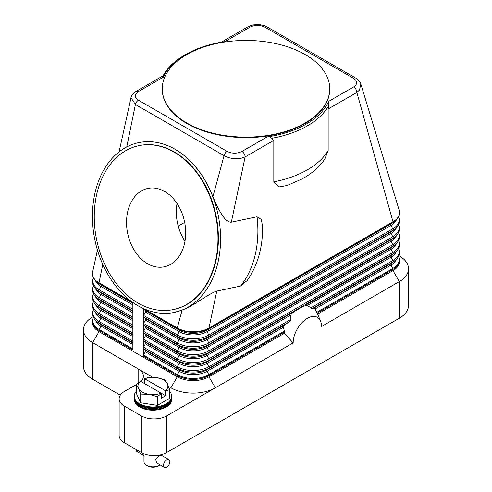 <?xml version="1.0" encoding="UTF-8"?>
<svg xmlns="http://www.w3.org/2000/svg" width="492" height="492" viewBox="0 0 492 492"><rect width="100%" height="100%" fill="white"/><g stroke="black" fill="none" stroke-linecap="round" stroke-linejoin="round"><path stroke-width="0.74" d="M132.852 302.475L132.852 349.96L99.015 330.427A22.429 12.952 0 0 1 92.447 321.264L93.4 317.297M283.078 326.768L283.447 325.932A26.919 15.541 120 0 0 283.078 326.768L284.763 331.854A25.221 14.563 120 0 0 284.321 333.33L208.989 376.823A22.429 12.952 180 0 1 177.268 376.823L99.015 331.645A22.429 12.952 180 0 1 92.447 322.488L92.447 321.264M143.436 308.552A1.494 0.861 120 0 0 143.652 309.068L145.318 310.569A1.494 0.861 -60 0 1 145.318 312.076L143.652 315.501A1.494 0.861 120 0 0 143.43 316.381A1.494 0.861 120 0 0 143.652 317.002L145.318 318.508A1.494 0.861 -60 0 1 145.318 320.009L143.652 323.441A1.494 0.861 120 0 0 143.43 324.32A1.494 0.861 120 0 0 143.652 324.941L145.318 326.442A1.494 0.861 -60 0 1 145.318 327.949L143.652 331.374A1.494 0.861 120 0 0 143.43 332.254A1.494 0.861 120 0 0 143.652 332.875L145.318 334.382A1.494 0.861 -60 0 1 145.318 335.882L143.652 339.314A1.494 0.861 120 0 0 143.43 340.193A1.494 0.861 120 0 0 143.652 340.815L145.318 342.315A1.494 0.861 -60 0 1 145.318 343.822L143.652 347.247A1.494 0.861 120 0 0 143.43 348.127A1.494 0.861 120 0 0 143.652 348.748L145.318 350.255A1.494 0.861 -60 0 1 145.318 351.755L143.652 355.187A1.494 0.861 120 0 0 143.43 356.067L143.43 308.552M175.078 149.316A86.733 62.878 78.1 0 1 220.594 239.229A86.733 62.878 78.1 0 1 174.414 312.395A86.733 62.878 78.1 0 1 137.969 305.741A86.733 62.878 78.1 0 1 92.447 215.828A86.733 62.878 78.1 0 1 138.627 142.662A86.733 62.878 78.1 0 1 175.078 149.316M247.267 280.422L240.582 286.055L216.787 291.073C207.876 293.982 193.934 305.858 182.132 310.065L174.463 312.389M138.683 142.649L138.732 142.637C150.896 140.195 163.049 142.416 175.177 149.291C191.769 159.254 204.352 175.066 212.913 196.72C218.325 209.426 224.918 222.741 231.338 222.181L257.021 216.769L261.4 219.524L262.562 226.64M126.751 146.936L135.411 104.495L131.001 97.779C130.657 96.783 134.095 91.961 136.075 91.389L163.246 75.706C163.953 75.534 164.008 76.014 163.399 77.133A85.239 49.212 180 0 1 185.724 54.477A85.239 49.212 180 0 1 224.979 41.58L250.053 27.103A4.483 2.589 -120 0 0 247.808 26.882L221.338 42.164M131.893 301.787L99.015 282.802A22.429 12.952 180 0 1 92.447 273.644A22.429 12.952 180 0 1 92.625 272.014L97.447 250.127M306.522 305.292A26.919 15.541 120 0 0 305.151 305.464L307.285 305.514L311.676 308.379L314.363 308.084A26.919 15.541 120 0 1 314.732 308.49L317.211 313.121A25.221 14.563 -60 0 1 317.647 314.068A25.221 14.563 -60 0 1 317.654 314.087L392.985 270.594L392.985 269.376A22.429 12.952 0 0 0 399.553 260.219L398.6 256.246M398.858 255.674L399.326 255.945A31.402 18.13 180 0 1 408.526 268.761A31.402 18.13 180 0 1 399.326 281.584L321.504 326.516A20.037 11.568 -60 0 0 320.569 321.214A20.037 11.568 -60 0 0 304.763 320.089A20.037 11.568 -60 0 0 293.164 342.881L284.321 333.33M305.151 305.464L391.091 255.625A19.76 11.408 0 0 0 393.594 253.86L395.562 252.144A22.115 12.767 0 0 1 392.757 254.124L391.091 255.625A1.494 0.861 -120 0 0 390.869 256.246A1.494 0.861 -120 0 0 391.091 257.132A19.76 11.408 0 0 0 396.521 251.234M216.787 291.073L208.989 327.979A22.429 12.952 180 0 1 177.268 327.979A1.494 0.861 120 0 0 177.489 328.601L179.156 330.107A1.494 0.861 -60 0 1 179.383 330.729A1.494 0.861 -60 0 1 179.156 331.608L177.489 335.04A22.115 12.767 0 0 0 208.768 335.04A1.494 0.861 60 0 1 208.989 335.919A1.494 0.861 60 0 1 208.768 336.54L207.101 338.041A1.494 0.861 -120 0 0 206.874 338.668A1.494 0.861 -120 0 0 207.101 339.548L208.768 342.973A1.494 0.861 60 0 1 208.989 343.853A1.494 0.861 60 0 1 208.768 344.48L207.101 345.981A1.494 0.861 -120 0 0 206.874 346.602A1.494 0.861 -120 0 0 207.101 347.481L208.768 350.913A1.494 0.861 60 0 1 208.989 351.792A1.494 0.861 60 0 1 208.768 352.413L207.101 353.914A1.494 0.861 -120 0 0 206.874 354.541A1.494 0.861 -120 0 0 207.101 355.421L208.768 358.846A1.494 0.861 60 0 1 208.989 359.726A1.494 0.861 60 0 1 208.768 360.353L207.101 361.854L303.675 306.098M294.517 311.381L292.66 312.678A26.919 15.541 120 0 0 291.289 314.087L290.907 314.972L207.101 363.354L208.768 366.786L290.772 319.437L290.907 314.972M290.772 319.437L290.298 320.722L289.056 321.928L284.056 325.36L207.101 369.787A1.494 0.861 -120 0 0 206.874 370.414A1.494 0.861 -120 0 0 207.101 371.294L283.146 327.389M283.447 325.932L284.056 325.36M291.289 314.087L292.66 312.678M293.164 342.881L166.69 415.894A17.946 10.363 180 0 1 154.002 418.932A17.946 10.363 180 0 1 141.315 415.894L124.396 406.128A17.946 10.363 180 0 1 119.138 398.803A17.946 10.363 180 0 1 124.396 391.472L136.302 384.603M399.172 210.219A22.429 12.952 180 0 1 399.215 210.361A22.429 12.952 180 0 1 399.553 212.599A22.429 12.952 180 0 1 392.985 221.757A1.494 0.861 60 0 1 392.757 222.378A22.115 12.767 0 0 0 395.562 220.398C398.163 218.116 399.498 215.514 399.553 212.599M182.132 310.065L177.268 327.979L144.224 308.902M399.553 260.219L399.553 261.437A22.429 12.952 180 0 1 392.985 270.594L399.326 281.584L399.326 318.213A31.402 18.13 0 0 0 408.526 305.397L408.526 268.761M250.053 27.103C255.04 24.772 259.997 24.797 264.917 27.171L353.563 78.351C357.678 81.211 357.715 84.07 353.68 86.93A4.483 2.589 60 0 1 355.925 89.298A4.483 2.589 60 0 1 356.368 90.202A4.483 2.589 60 0 1 356.854 92.428L392.985 221.757L208.989 327.979A1.494 0.861 60 0 1 208.768 328.601L392.757 222.378L391.091 223.878A19.76 11.408 0 0 0 393.594 222.113L395.562 220.398M328.92 105.177L328.152 108.996L328.152 150.515L324.72 159.273C319.037 167.323 311.399 173.934 301.793 179.094L287.113 185.515L278.841 186.972L273.823 181.88L273.823 140.368L271.436 138.369A86.733 50.073 0 0 0 328.92 105.177L328.601 101.401A85.239 49.212 180 0 1 267.021 136.967C268.749 136.487 270.194 136.874 271.356 138.123L271.436 138.369M287.623 185.336L287.113 185.521M273.823 140.368L245.121 156.936A4.483 2.589 -120 0 0 244.635 154.709A4.483 2.589 -120 0 0 244.192 153.811A4.483 2.589 -120 0 0 241.947 151.444C236.984 153.768 232.033 153.75 227.083 151.376L138.436 100.196A4.483 2.589 -60 0 0 136.561 101.979A4.483 2.589 -60 0 0 135.411 104.495L224.063 155.675C229.161 158.467 234.961 159.291 241.474 158.153L245.121 156.936L231.338 222.181M329.745 88.781L329.745 89.273A83.745 48.351 180 0 1 278.048 133.941A83.745 48.351 180 0 1 186.782 123.461A83.745 48.351 180 0 1 162.255 89.273L162.255 88.781A83.745 48.351 180 0 1 213.952 44.114A83.745 48.351 180 0 1 305.218 54.594A83.745 48.351 180 0 1 322.869 69.6A83.745 48.351 180 0 1 329.745 88.781A83.745 48.351 180 0 1 278.048 133.455A83.745 48.351 180 0 1 186.782 122.975A83.745 48.351 180 0 1 162.255 88.781M224.979 41.58L224.616 41.636M185.724 54.477L184.666 55.086A86.733 50.073 0 0 0 163.086 75.799M353.563 78.351A4.483 2.589 -60 0 1 355.439 77.976A4.483 2.589 -60 0 1 355.802 78.13A4.483 2.589 -60 0 1 355.808 78.13A4.483 2.589 -60 0 1 355.857 78.16M264.917 27.171A4.483 2.589 -60 0 1 266.787 26.796A4.483 2.589 -60 0 1 267.156 26.949L355.808 78.13C357.721 78.677 361.208 83.449 360.833 84.009L399.215 210.361M328.152 108.996L356.854 92.428L359.504 90.011L360.839 84.015M227.083 151.376A4.483 2.589 -60 0 0 225.213 153.16A4.483 2.589 -60 0 0 224.063 155.675L212.913 196.72M139.045 145.626A83.745 60.713 78.1 0 1 139.248 145.589A83.745 60.713 78.1 0 1 174.439 152.016A83.745 60.713 78.1 0 1 218.387 238.829A83.745 60.713 78.1 0 1 173.799 309.474A83.745 60.713 78.1 0 1 173.596 309.511M174.033 152.096A83.745 60.713 78.1 0 1 217.987 238.915A83.745 60.713 78.1 0 1 173.393 309.554A83.745 60.713 78.1 0 1 138.203 303.127A83.745 60.713 78.1 0 1 94.255 216.314A83.745 60.713 78.1 0 1 138.842 145.669A83.745 60.713 78.1 0 1 174.033 152.096M147.551 263.724A40.049 29.034 78.1 0 1 126.53 222.212A40.049 29.034 78.1 0 1 147.858 188.43A40.049 29.034 78.1 0 1 164.685 191.499A40.049 29.034 78.1 0 1 185.705 233.017A40.049 29.034 78.1 0 1 164.377 266.799A40.049 29.034 78.1 0 1 147.551 263.724M177.034 203.485A40.049 29.034 -101.9 0 0 184.992 241.246M184.678 222.359L178.215 226.092M102.766 264.425L99.015 282.802A1.494 0.861 120 0 0 99.243 283.429A22.115 12.767 180 0 1 96.438 281.449C93.837 279.167 92.502 276.565 92.447 273.644M136.075 91.389A4.483 2.589 60 0 1 138.32 91.61L163.393 77.133M140.909 381.472A17.946 10.363 0 0 0 143.4 376.214A17.946 10.363 0 0 0 138.141 368.883L92.674 342.635A31.402 18.13 180 0 1 83.474 329.812A31.402 18.13 180 0 1 92.674 316.996L93.142 316.725M120.263 395.193L92.674 379.264A31.402 18.13 0 0 1 83.474 366.442L83.474 329.812M138.141 382.862L138.141 368.883L152.686 377.284M168.498 386.411L170.921 387.813A31.402 18.13 0 0 0 215.336 387.813L208.989 376.823L208.989 375.599L284.763 331.854M399.326 318.213L166.69 452.523L166.69 415.894M141.315 415.894L141.315 452.523A17.946 10.363 0 0 0 154.002 455.561A17.946 10.363 0 0 0 166.69 452.523M141.315 452.523L124.396 442.757A17.946 10.363 0 0 1 119.138 435.432L119.138 398.803M136.302 391.275A18.696 10.793 0 0 0 134.255 396.189L134.255 397.751A18.696 10.793 0 0 0 139.728 405.383A18.696 10.793 0 0 0 160.097 407.72A18.696 10.793 0 0 0 171.64 397.751L171.64 396.189A18.696 10.793 0 0 0 169.586 391.275M134.255 396.189A18.696 10.793 0 0 0 139.728 403.815A18.696 10.793 0 0 0 160.097 406.158A18.696 10.793 0 0 0 171.64 396.189M134.267 398.182A18.696 10.793 0 0 0 134.255 398.618A18.696 10.793 0 0 0 139.728 406.251A18.696 10.793 0 0 0 160.097 408.588A18.696 10.793 0 0 0 171.64 398.618A18.696 10.793 0 0 0 171.622 398.182M171.64 398.618L171.64 399.412A18.696 10.793 180 0 1 160.097 409.381A18.696 10.793 180 0 1 139.728 407.044A18.696 10.793 180 0 1 134.255 399.412L134.255 398.618M169.525 389.676L169.525 398.385A17.195 9.926 0 0 0 169.586 398.249L169.586 389.541A17.195 9.926 180 0 1 169.525 389.676L165.638 391.005L165.638 395.746L161.407 398.188L161.407 393.446L157.514 396.607A17.195 9.926 180 0 1 157.28 396.644L149.076 394.32L140.872 394.11A17.195 9.926 180 0 1 140.786 394.055A17.195 9.926 180 0 1 140.7 394.006L138.504 388.213A14.957 8.635 0 0 0 142.373 392.087A14.957 8.635 0 0 0 149.076 394.32A14.957 8.635 0 0 0 161.192 393.182L161.407 393.446M169.525 398.385L157.514 405.322L157.514 396.607M157.28 396.644L157.28 405.359A17.195 9.926 0 0 0 157.514 405.322M157.28 405.359L140.872 402.819L140.872 394.11M140.7 394.006L140.7 402.72A17.195 9.926 0 0 0 140.786 402.77A17.195 9.926 0 0 0 140.872 402.819M140.7 402.72L136.302 393.249L136.302 384.535A17.195 9.926 180 0 1 136.364 384.4L140.472 381.22A14.957 8.635 0 0 0 138.504 388.213L136.302 384.535M165.109 380.015A17.195 9.926 180 0 1 165.195 380.064L167.391 383.748A14.957 8.635 0 0 0 163.522 379.873A14.957 8.635 0 0 0 156.819 377.641L165.017 379.965A17.195 9.926 180 0 1 165.109 380.015M148.375 377.462A17.195 9.926 180 0 1 148.615 377.432L156.819 377.641A14.957 8.635 0 0 0 144.697 378.779L148.375 377.462M144.488 383.539L144.488 378.791M165.638 391.005L165.423 390.74A14.957 8.635 0 0 0 167.391 383.748L169.586 389.541M165.638 395.746L140.472 381.22M144.697 378.779L165.423 390.74M143.971 453.79L143.971 461.68A8.973 5.178 0 0 0 146.604 465.346L146.604 465.346A8.973 5.178 0 0 0 159.291 465.346A8.973 5.178 0 0 0 160.041 464.854M164.451 467.4L156.641 462.892L155.644 459.11L159.291 455.58L161.124 455.118L168.934 459.633A4.483 2.589 -60 0 1 169.623 463.224A4.483 2.589 -60 0 1 166.69 467.179A4.483 2.589 -60 0 1 164.451 467.4A4.483 2.589 -60 0 1 163.762 463.802A4.483 2.589 -60 0 1 166.69 459.854A4.483 2.589 -60 0 1 168.934 459.633M147.661 465.955L146.604 465.346L147.661 465.955A7.478 4.317 0 0 0 158.233 465.955L159.291 465.346M136.026 449.473A4.483 2.589 120 0 0 136.954 451.527L143.971 455.58M134.267 396.577A18.696 10.793 0 0 0 139.728 404.602A18.696 10.793 0 0 0 160.41 406.866A18.696 10.793 0 0 0 171.628 396.577M143.652 315.501L177.489 335.04A1.494 0.861 120 0 0 177.268 335.919A1.494 0.861 120 0 0 177.489 336.54A22.115 12.767 0 0 0 208.768 336.54L392.757 230.311L391.091 231.818A19.76 11.408 0 0 0 393.594 230.047L395.562 228.331A22.115 12.767 0 0 1 392.757 230.311A1.494 0.861 60 0 0 392.985 229.69A1.494 0.861 60 0 0 392.757 228.811A22.115 12.767 0 0 0 398.557 216.646M143.652 309.068L177.489 328.601A22.115 12.767 0 0 0 208.768 328.601L207.101 330.107A1.494 0.861 -120 0 0 206.874 330.729A1.494 0.861 -120 0 0 207.101 331.608L208.768 335.04L392.757 228.811L391.091 225.379A19.76 11.408 0 0 0 396.521 219.487M143.652 317.002L177.489 336.54L179.156 338.041A19.76 11.408 0 0 0 207.101 338.041L391.091 231.818A1.494 0.861 -120 0 0 390.869 232.439A1.494 0.861 -120 0 0 391.091 233.319A19.76 11.408 0 0 0 396.521 227.421M132.852 341.011L99.243 321.608A1.494 0.861 120 0 0 99.015 322.488A1.494 0.861 120 0 0 99.243 323.109L100.909 324.615A1.494 0.861 -60 0 1 101.131 325.237A1.494 0.861 -60 0 1 100.909 326.116A19.76 11.408 180 0 1 95.479 320.218M132.852 343.059L100.909 324.615A19.76 11.408 180 0 1 98.406 322.844L96.438 321.128A22.115 12.767 180 0 0 99.243 323.109L132.852 342.518M132.852 344.56L100.909 326.116L99.243 329.542A22.115 12.767 180 0 1 93.443 317.383M132.852 348.951L99.243 329.542A1.494 0.861 120 0 0 99.015 330.427L99.015 331.645L92.674 342.635L92.674 379.264M170.921 387.813L177.268 376.823L177.268 375.599L143.43 356.067M257.021 216.769A86.733 62.878 78.1 0 1 240.582 286.055M132.852 333.078L99.243 313.668A1.494 0.861 120 0 0 99.015 314.548A1.494 0.861 120 0 0 99.243 315.175L100.909 316.676A1.494 0.861 -60 0 1 101.131 317.297A1.494 0.861 -60 0 1 100.909 318.176A19.76 11.408 180 0 1 95.479 312.285M132.852 335.12L100.909 316.676A19.76 11.408 180 0 1 98.406 314.905L96.438 313.195A22.115 12.767 180 0 0 99.243 315.175L132.852 334.578M132.852 336.62L100.909 318.176L99.243 321.608A22.115 12.767 180 0 1 93.443 309.443M132.852 325.138L99.243 305.735A1.494 0.861 120 0 0 99.015 306.614A1.494 0.861 120 0 0 99.243 307.236L100.909 308.742A1.494 0.861 -60 0 1 101.131 309.363A1.494 0.861 -60 0 1 100.909 310.243A19.76 11.408 180 0 1 95.479 304.345M132.852 327.186L100.909 308.742A19.76 11.408 180 0 1 98.406 306.971L96.438 305.255A22.115 12.767 180 0 0 99.243 307.236L132.852 326.645M132.852 328.687L100.909 310.243L99.243 313.668A22.115 12.767 180 0 1 93.443 301.51M132.852 317.205L99.243 297.795A1.494 0.861 120 0 0 99.015 298.675A1.494 0.861 120 0 0 99.243 299.302L100.909 300.803A1.494 0.861 -60 0 1 101.131 301.424A1.494 0.861 -60 0 1 100.909 302.303A19.76 11.408 180 0 1 95.479 296.405M132.852 319.247L100.909 300.803A19.76 11.408 180 0 1 98.406 299.031L96.438 297.322A22.115 12.767 180 0 0 99.243 299.302L132.852 318.705M132.852 320.747L100.909 302.303L99.243 305.735A22.115 12.767 180 0 1 93.443 293.57M132.852 309.265L99.243 289.862A1.494 0.861 120 0 0 99.015 290.741A1.494 0.861 120 0 0 99.243 291.362L100.909 292.869A1.494 0.861 -60 0 1 101.131 293.49A1.494 0.861 -60 0 1 100.909 294.37A19.76 11.408 180 0 1 95.479 288.472M132.852 311.313L100.909 292.869A19.76 11.408 180 0 1 98.406 291.098L96.438 289.382A22.115 12.767 180 0 0 99.243 291.362L132.852 310.772M132.852 312.814L100.909 294.37L99.243 297.795A22.115 12.767 180 0 1 93.443 285.631M132.852 302.832L99.243 283.429L100.909 284.93A1.494 0.861 -60 0 1 101.131 285.551A1.494 0.861 -60 0 1 100.909 286.43A19.76 11.408 180 0 1 95.479 280.532M132.852 303.373L100.909 284.93A19.76 11.408 180 0 1 98.406 283.158L96.438 281.449M132.852 304.874L100.909 286.43L99.243 289.862A22.115 12.767 180 0 1 93.443 277.697M312.469 308.416L392.757 262.058L391.091 263.564A1.494 0.861 -120 0 0 390.869 264.186A1.494 0.861 -120 0 0 391.091 265.065A19.76 11.408 0 0 0 396.521 259.167M315.046 308.97L391.091 265.065L392.757 268.491A22.115 12.767 0 0 0 398.557 256.332M316.817 312.34L392.757 268.491A1.494 0.861 60 0 1 392.985 269.376L317.211 313.121M307.285 305.514L391.091 257.132L392.757 260.557A1.494 0.861 60 0 1 392.985 261.437A1.494 0.861 60 0 1 392.757 262.058A22.115 12.767 0 0 0 395.562 260.077L393.594 261.793A19.76 11.408 0 0 1 391.091 263.564L314.136 307.992M143.652 340.815L177.489 360.353L179.156 361.854A1.494 0.861 -60 0 1 179.383 362.475A1.494 0.861 -60 0 1 179.156 363.354L177.489 366.786A22.115 12.767 0 0 0 208.768 366.786A1.494 0.861 60 0 1 208.989 367.665A1.494 0.861 60 0 1 208.768 368.287L289.056 321.928M143.652 348.748L177.489 368.287L179.156 369.787A1.494 0.861 -60 0 1 179.383 370.414A1.494 0.861 -60 0 1 179.156 371.294A19.76 11.408 0 0 0 207.101 371.294L208.768 374.719L284.708 330.876M208.768 374.719A1.494 0.861 60 0 1 208.989 375.599A22.429 12.952 0 0 1 177.268 375.599A1.494 0.861 120 0 1 177.489 374.719A22.115 12.767 0 0 0 208.768 374.719M143.652 347.247L177.489 366.786A1.494 0.861 120 0 0 177.268 367.665A1.494 0.861 120 0 0 177.489 368.287A22.115 12.767 0 0 0 208.768 368.287L207.101 369.787A19.76 11.408 0 0 1 179.156 369.787L145.318 350.255M145.318 342.315L179.156 361.854A19.76 11.408 0 0 0 207.101 361.854A1.494 0.861 -120 0 0 206.874 362.475A1.494 0.861 -120 0 0 207.101 363.354A19.76 11.408 0 0 1 179.156 363.354L145.318 343.822M145.318 351.755L179.156 371.294L177.489 374.719L143.652 355.187M310.753 307.9L392.757 260.557A22.115 12.767 0 0 0 398.557 248.392M143.652 332.875L177.489 352.413L179.156 353.914A1.494 0.861 -60 0 1 179.383 354.541A1.494 0.861 -60 0 1 179.156 355.421L177.489 358.846A1.494 0.861 120 0 0 177.268 359.726A1.494 0.861 120 0 0 177.489 360.353A22.115 12.767 0 0 0 208.768 360.353L392.757 254.124A1.494 0.861 60 0 0 392.985 253.503A1.494 0.861 60 0 0 392.757 252.617A22.115 12.767 0 0 0 398.557 240.459M143.652 324.941L177.489 344.48L179.156 345.981A1.494 0.861 -60 0 1 179.383 346.602A1.494 0.861 -60 0 1 179.156 347.481L177.489 350.913A1.494 0.861 120 0 0 177.268 351.792A1.494 0.861 120 0 0 177.489 352.413A22.115 12.767 0 0 0 208.768 352.413L392.757 246.185L391.091 247.691A1.494 0.861 -120 0 0 390.869 248.312A1.494 0.861 -120 0 0 391.091 249.192A19.76 11.408 0 0 0 396.521 243.294M145.318 318.508L179.156 338.041A1.494 0.861 -60 0 1 179.383 338.668A1.494 0.861 -60 0 1 179.156 339.548L177.489 342.973A1.494 0.861 120 0 0 177.268 343.853A1.494 0.861 120 0 0 177.489 344.48A22.115 12.767 0 0 0 208.768 344.48L392.757 238.251L391.091 239.752A1.494 0.861 -120 0 0 390.869 240.373A1.494 0.861 -120 0 0 391.091 241.258L392.757 244.684A1.494 0.861 60 0 1 392.985 245.563A1.494 0.861 60 0 1 392.757 246.185A22.115 12.767 0 0 0 395.562 244.204L393.594 245.92A19.76 11.408 0 0 1 391.091 247.691L207.101 353.914A19.76 11.408 0 0 1 179.156 353.914L145.318 334.382M145.318 335.882L179.156 355.421A19.76 11.408 0 0 0 207.101 355.421L391.091 249.192L392.757 252.617L208.768 358.846A22.115 12.767 0 0 1 177.489 358.846L143.652 339.314M145.318 327.949L179.156 347.481A19.76 11.408 0 0 0 207.101 347.481L391.091 241.258A19.76 11.408 0 0 0 396.521 235.361M143.652 331.374L177.489 350.913A22.115 12.767 0 0 0 208.768 350.913L392.757 244.684A22.115 12.767 0 0 0 398.557 232.519M145.318 320.009L179.156 339.548A19.76 11.408 0 0 0 207.101 339.548L391.091 233.319L392.757 236.744A1.494 0.861 60 0 1 392.985 237.63A1.494 0.861 60 0 1 392.757 238.251A22.115 12.767 0 0 0 395.562 236.271L393.594 237.987A19.76 11.408 0 0 1 391.091 239.752L207.101 345.981A19.76 11.408 0 0 1 179.156 345.981L145.318 326.442M143.652 323.441L177.489 342.973A22.115 12.767 0 0 0 208.768 342.973L392.757 236.744A22.115 12.767 0 0 0 398.557 224.586M145.318 310.569L179.156 330.107A19.76 11.408 0 0 0 207.101 330.107L391.091 223.878A1.494 0.861 -120 0 0 390.869 224.5A1.494 0.861 -120 0 0 391.091 225.379L207.101 331.608A19.76 11.408 0 0 1 179.156 331.608L145.318 312.076M267.021 136.967L241.947 151.444M353.68 86.93L328.607 101.407M138.436 100.196C134.322 97.355 134.285 94.495 138.32 91.61M328.152 150.515A86.733 50.073 180 0 1 273.823 181.88M124.396 442.757L124.396 406.128M395.562 228.331C398.163 226.049 399.498 223.454 399.553 220.533L398.6 216.566M93.4 309.363L92.447 313.33C92.502 316.245 93.837 318.847 96.438 321.128M93.4 301.424L92.447 305.391C92.502 308.312 93.837 310.913 96.438 313.195M93.4 293.49L92.447 297.457C92.502 300.372 93.837 302.974 96.438 305.255M93.4 285.551L92.447 289.517C92.502 292.439 93.837 295.04 96.438 297.322M93.4 277.617L92.447 281.584C92.502 284.499 93.837 287.1 96.438 289.382M320.569 321.214L317.647 314.068M395.562 260.077C398.163 257.796 399.498 255.2 399.553 252.279L398.6 248.312M395.562 252.144C398.163 249.862 399.498 247.261 399.553 244.346L398.6 240.373M395.562 244.204C398.163 241.923 399.498 239.327 399.553 236.406L398.6 232.439M395.562 236.271C398.163 233.989 399.498 231.388 399.553 228.472L398.6 224.5M131.001 97.779L119.082 151.887M262.55 226.228C262.931 247.015 257.839 265.083 247.267 280.428M173.393 309.554L173.799 309.474M138.842 145.669L139.248 145.589M247.808 26.882C248.94 26.088 250.994 25.393 253.964 24.797C258.644 23.721 266.043 25.83 267.156 26.949M161.917 455.58L161.917 454.497"/></g></svg>
